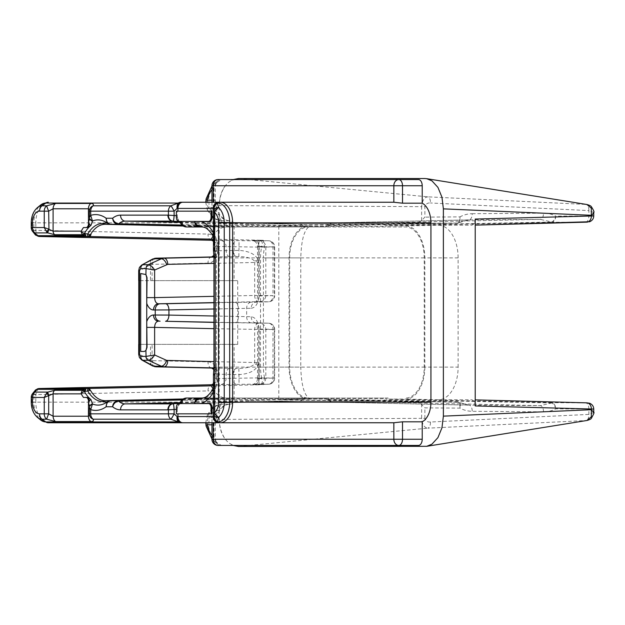 <?xml version="1.0" encoding="UTF-8"?>
<svg xmlns="http://www.w3.org/2000/svg" width="625" height="625" viewBox="0 0 625 625"><rect width="100%" height="100%" fill="white"/><g stroke="black" fill="none" stroke-linecap="round" stroke-linejoin="round"><path stroke-width="0.47" stroke-dasharray="3.12 2.34" d="M176.359 409.344L177.25 408.797L177.789 406.18A5.977 4.484 -120.5 0 1 178.836 403.586L201.008 403.586M177.25 408.797L177.25 413.836L212.047 413.836M388.172 398.031L305.344 398.031A6.18 3.734 92.6 0 0 303.57 398.75L303.961 399.047A20.602 12.445 91.3 0 1 298.648 401.117A20.602 12.445 91.3 0 1 298.484 401.125L380.617 401.125A20.609 12.453 -90 0 0 386.43 398.742A6.18 3.734 90 0 1 388.172 398.031L201.82 398.031A30.914 18.688 -90 0 0 215.594 388.008A6.18 3.328 29 0 0 212.938 389.188M393.844 422.758L221.938 422.758A20.609 12.453 90 0 1 213.219 416.867L212.062 413.508L212.102 409.828L214.406 402.148L35.82 402.148L35.828 394.195L38.047 388.953L39.031 388.547M31.25 397.445L33.867 394.68L33.859 402.148L35.82 402.148A20.609 12.453 90 0 0 48.281 422.758L218.352 422.758M219.758 422.758L221.938 422.758M177.789 406.18L180.211 403.586M179.984 402.703A5.977 4.422 -123.3 0 1 181.852 402.148A6.164 3.727 -88.7 0 0 183.398 400.305A35157.852 6618.656 7.8 0 0 303.609 398.75M179.82 402.82A5.977 4.484 -120.5 0 1 181.383 402.438A23.281 14.07 -90 0 0 181.852 402.148A92292.562 58850.383 139.9 0 0 303.961 399.047M172.844 403.875A11.062 3.266 -24 0 0 173.031 403.867L181.383 402.438M176.359 413.836L177.25 413.836M89.617 415.289L89.555 413.836A6.18 5.578 -23.9 0 0 89.969 416.344L89.664 414.766M89.445 408.094L89.672 414.766M89.625 406.641A4.125 3.469 -166.3 0 0 89.602 407.414M86.773 397.43L83.469 397.43M194.625 221.414L180.211 221.414L178.438 219.883A4.398 2.953 70.8 0 1 177.789 218.82A5.977 4.484 120.5 0 0 178.836 221.414L180.211 221.414M179.984 222.297A5.977 4.422 123.3 0 0 181.852 222.852A6.164 3.727 88.7 0 1 183.398 224.695A6.18 3.812 -90 0 0 186.352 226.969M36.688 389.375L35.805 389.773L33.867 394.68L208.008 390.922A6.18 3.734 -91.3 0 1 211.562 384.742M33.867 394.68L34.844 390.672M34.023 394.672A5.914 0.977 176.3 0 1 35.828 394.195M213.945 368.039L229.914 368.25A6.18 3.648 -88.8 0 0 226.172 374.438L226.172 378.359C225.828 382.094 223.805 384.219 220.102 384.742C218.656 384.297 217.82 382.234 217.602 378.555L258.93 377.883L274.656 378.047L259.18 378.398C257.156 378.508 257.023 378.57 258.789 378.578L261.766 378.578C262.914 382.133 262.203 384.195 259.633 384.758L213.453 385.797M172.875 403.875L298.484 401.125L251.148 401.125L380.617 401.125M180.023 402.68L251.148 401.125A20.602 12.453 91.4 0 1 245.375 398.742A6.07 3.25 -103.4 0 0 243.68 398.031L325.734 398.031A6.18 3.734 90 0 1 327.477 398.742A20.609 12.453 -90 0 0 333.281 401.125M289.68 367.117L263.414 367.117L263.414 257.883L289.68 257.883L289.68 367.117A30.914 18.688 -90 0 0 308.367 398.031L325.734 398.031M289.68 257.883A30.914 18.688 90 0 1 308.367 226.969L325.734 226.969A6.18 3.734 -90 0 0 327.477 226.258A20.609 12.453 90 0 1 333.281 223.875L380.617 223.875A20.609 12.453 90 0 1 386.43 226.258A6.18 3.734 -90 0 0 388.172 226.969L405.531 226.969A30.914 18.688 90 0 1 424.219 257.883L424.219 367.117A30.914 18.688 -90 0 1 405.531 398.031M475.211 405.938C474.992 402.25 473.734 400.195 471.453 399.781L438.367 399.781A32.664 19.742 -90 0 0 458.117 367.117L424.844 367.117L424.844 257.883A31.945 19.305 -90 0 0 405.531 225.938L388.32 225.938A6.18 3.734 90 0 1 386.609 225.25A21.641 13.078 -90 0 0 380.617 222.852L333.281 222.852A21.641 13.078 -90 0 0 333.109 222.852A21.641 13.078 -90 0 0 327.289 225.25A6.18 3.734 90 0 1 325.625 225.938A6.18 3.734 90 0 1 325.578 225.938L308.367 225.938A31.945 19.305 -90 0 0 308.109 225.945A31.945 19.305 -90 0 0 289.062 257.883L289.062 367.117A31.945 19.305 90 0 0 308.109 399.055L310.766 399.117C304.703 397.078 301.367 386.414 300.773 367.117L289.062 367.117M424.844 367.117A31.945 19.305 90 0 1 405.531 399.062L388.32 399.062A6.18 3.734 -90 0 0 386.609 399.75A21.641 13.078 90 0 1 380.617 402.148L333.281 402.148A21.641 13.078 90 0 1 333.109 402.148A21.641 13.078 90 0 1 327.289 399.75A6.18 3.734 -90 0 0 325.625 399.062A6.18 3.734 -90 0 0 325.578 399.062L308.367 399.062A31.945 19.305 90 0 1 308.109 399.055M264.578 247.141L261.766 246.422A32.977 19.93 -90 0 0 260.523 257.883L263.414 257.883A30.914 18.688 90 0 1 264.578 247.141L263.219 240.305L213.453 239.203M213.945 256.961L229.914 256.75A6.18 3.648 88.8 0 1 226.172 250.563L226.172 246.641C225.828 242.906 223.805 240.781 220.102 240.258C218.656 240.703 217.82 242.766 217.602 246.445L258.93 247.117L274.656 246.953L259.18 246.602C257.156 246.492 257.023 246.43 258.789 246.422L261.766 246.422C262.914 242.867 262.203 240.805 259.633 240.242L263.219 240.305M213.055 236.031A30.914 18.688 90 0 1 226.273 226.969L308.367 226.969M194.633 221.414L209.57 221.414M212.047 211.164L177.25 211.164L177.25 216.203L176.359 215.656M179.82 222.18A5.977 4.484 120.5 0 0 181.383 222.562A23.281 14.07 90 0 1 181.852 222.852A92287.195 58845.344 -139.9 0 1 303.961 225.953A20.57 12.133 -93.7 0 0 298.711 223.883A20.57 12.133 -93.7 0 0 298.547 223.883L380.617 223.875M177.789 218.82L177.25 216.203M179.172 221.742L181.383 222.562M303.961 225.953L303.57 226.25A6.18 3.734 -92.6 0 0 305.344 226.969L201.82 226.969A30.914 18.688 90 0 1 215.594 236.992A6.18 3.328 -29 0 1 212.938 235.812M215.594 236.992C217.469 241.438 217.602 246.234 215.984 251.391A6.18 2.25 9.5 0 1 213.937 250.086L214.258 242.062L213.453 232.961M215.594 388.008C217.469 383.562 217.602 378.766 215.984 373.609A30.914 18.688 -90 0 0 216.398 367.117L216.398 257.883A30.914 18.688 90 0 0 215.984 251.391A6.18 1.031 -7.4 0 1 213.508 250.883M214.25 209.336L213.937 250.086L213.453 250.086M393.844 202.242L221.938 202.242A20.609 12.453 -90 0 0 213.219 208.133L212.062 211.492L212.102 215.172L214.406 222.852L35.82 222.852L35.828 230.703L36.586 234.227L39.406 236.484M215.172 182.891A6.18 4.469 52.5 0 0 214.055 187.758L214.055 200.18L215.313 200.18L215.313 185.812C216.617 181.867 217.297 180.352 217.367 181.266L215.219 182.852A6.18 4.469 52.5 0 1 217.414 182.148L221.305 179.57A6.18 6.086 -90 0 0 215.219 185.75L213.641 185.75A6.18 4.508 -90 0 1 218.141 179.57L418.469 179.57M216.539 208.547A6.18 1.438 161.6 0 1 214.406 210.484L213.641 200.18L213.641 185.75L211.961 185.75M238.469 446.461L427.773 428.164C424.336 427.789 422.281 424.516 421.625 418.344L219.164 419.406A27.82 16.82 -90 0 0 225.43 439.273A27.82 16.82 -90 0 0 231.594 444.469A27.82 16.82 -90 0 0 235.977 445.43L418.469 445.43M219.164 419.359C219.367 427.586 221.445 434.234 225.406 439.32M139.68 344.367L237.844 344.367L138.844 344.367L139.68 344.367L139.68 354.375L138.695 354.375M305.344 226.969L388.172 226.969M201.82 226.969L405.531 226.969M211.961 200.18L214.055 200.18L215.219 208.102A20.609 16.422 90 0 0 230.375 220.789A6.18 3.734 90 0 1 234.109 226.969L234.109 280.633L237.844 280.633L138.836 280.633L150.461 280.633L150.461 264.695L139.68 270.625L139.68 280.633M237.719 344.367L237.719 280.633M215.219 208.102A6.18 1.438 161.6 0 1 216.539 208.531C220.836 219.531 227.453 220.945 230.375 220.789L222.898 220.789A20.609 16.422 -90 0 1 208.68 210.484L207.039 202.242M219.258 419.398A46.031 27.82 180 0 1 219.164 417.609L219.164 214.602A6.18 3.734 -90 0 0 222.898 220.789C217.313 221.375 212.125 217.766 207.328 209.977A6.18 1.867 -24.7 0 0 208.68 210.484M216.539 416.453A6.18 1.438 -161.6 0 0 214.406 414.516L213.641 424.82L213.641 439.25A6.18 4.508 90 0 0 218.141 445.43L221.305 445.43L217.414 442.852A27.82 16.82 90 0 1 208.633 426.883L209.203 417.609A14.43 11.492 -90 0 1 219.164 410.398A6.18 3.734 90 0 1 222.898 404.211A20.609 16.422 90 0 0 208.68 414.516L207.039 422.758M215.172 442.109A6.18 4.469 -52.5 0 1 214.055 437.242L214.055 424.82L215.219 416.898A20.609 16.422 -90 0 1 230.375 404.211L222.898 404.211C217.313 403.625 212.125 407.234 207.328 415.023A6.18 1.867 24.7 0 1 208.68 414.516M215.219 416.898A6.18 1.438 -161.6 0 0 216.539 416.469C220.836 405.477 227.453 404.055 230.375 404.211A6.18 3.734 -90 0 0 234.109 398.031L234.109 344.367M234.109 280.633L150.461 280.633M154.344 366.57A6.18 3.672 103.5 0 1 152.094 360.57L150.461 360.305L139.68 354.375L141.648 359.914M152.148 365.695A6.18 4.445 118.8 0 1 150.461 360.305L150.461 344.367M152.367 365.805A6.18 4.188 117.4 0 1 150.906 360.398M213.953 367.906L236.734 368.398A6.188 3.734 -88.7 0 0 232.914 374.578L232.914 378.203A6.18 3.648 -91.2 0 0 236.648 384.383L213.453 384.742M213.953 322.406L268.562 323.211A6.18 5.906 -91.2 0 1 274.383 329.391L274.383 378.047A6.18 5.906 -88.8 0 1 268.562 384.227L260 384.055A6.18 5.906 -88.8 0 0 265.82 377.875L265.82 329.562L213.953 328.664M233.172 374.578A6.18 3.477 -88.8 0 1 236.734 368.398L238.852 368.43C247.102 368.188 252.336 366.656 254.57 363.828A6.18 3.648 -88.8 0 0 254.672 362.523L258.93 362.664L258.117 365.141C255.367 370.828 248.992 373.977 239 374.594L217.688 374.219A12.367 9.852 -90 0 0 208.008 361.859L152.656 360.648A4.125 3.281 -90 0 1 152.094 360.57L152.094 344.367M258.406 323.367A6.18 3.648 -88.8 0 0 254.672 329.547L254.672 362.523L213.953 361.641M258.117 365.141L254.57 363.828L258.93 362.664L259.016 384.062L236.648 384.383M259.18 378.398A6.18 4.531 88.6 0 1 254.805 384.578L268.633 384.227A6.18 4.531 88.6 0 1 268.562 384.227L253.945 384.758A6.18 4.922 90 0 0 258.789 378.578C257.023 378.57 257.156 378.508 259.18 378.398L259.18 329.039C258.945 325.32 257.906 323.273 256.062 322.891L213.953 322.266M264.578 377.859A30.914 18.688 -90 0 1 263.414 367.117L260.523 367.117A32.977 19.93 90 0 0 261.766 378.578L264.578 377.859L263.219 384.695M214.047 209.82A6.18 4.406 -154.7 0 0 213.937 212.461L213.453 212.461M176.359 211.164L177.25 211.164M213.055 388.969A30.914 18.688 -90 0 0 226.273 398.031L308.367 398.031M225.406 185.68C221.445 190.766 219.367 197.414 219.164 205.641M235.977 179.57A27.82 16.82 -90 0 0 231.594 180.531A27.82 16.82 -90 0 0 225.43 185.727A27.82 16.82 -90 0 0 219.195 205.602L421.625 206.656C422.281 200.484 424.336 197.211 427.773 196.836A6.18 3.258 -87.2 0 1 430.477 202.984C427.711 202.688 425.852 203.914 424.883 206.656L424.883 217.133L421.625 220.414A11.727 6.18 179.6 0 1 411.805 223.391L278.812 225.234L308.367 225.938M213.953 316.008L251.219 316.711C255.789 317.492 258.312 321.602 258.789 329.039L274.656 329.391L265.82 329.562A6.18 5.906 -91.2 0 0 260 323.383M251.219 316.711A6.18 4.922 90 0 0 256.062 322.891L268.562 323.211A6.18 4.531 91.4 0 1 268.633 323.211A6.18 4.531 91.4 0 1 273.008 329.391L273.008 378.047A6.18 4.531 88.6 0 1 268.633 384.227A6.18 6.18 0 0 0 274.656 378.039L274.656 329.391M213.953 308.992L238.43 308.484L238.43 316.516A6.18 3.297 91.2 0 1 235.047 322.695M235.047 302.305A6.18 3.297 -91.2 0 1 238.43 308.484L251.219 308.289A6.18 4.922 -90 0 1 256.062 302.109L213.953 302.734M213.953 302.594L258.406 301.633A6.18 3.648 88.8 0 1 254.672 295.453L213.953 296.336M251.219 308.289C255.789 307.508 258.312 303.398 258.789 295.961L259.18 295.961C258.945 299.68 257.906 301.727 256.062 302.109L268.562 301.789A6.18 4.531 -91.4 0 0 268.633 301.789A6.18 4.531 -91.4 0 0 273.008 295.609L254.672 295.453L254.672 262.477L258.93 262.336L258.117 259.859C255.367 254.172 248.992 251.023 239 250.406L216.5 250.781L216.5 246.445L215.242 246.445L217.688 246.445A12.367 9.852 90 0 0 208.008 234.078L35.82 230.312A5.234 1.68 154.1 0 1 34.477 230.445A5.234 1.68 154.1 0 1 33.867 230.32L33.859 222.852L35.82 222.852A20.609 12.453 -90 0 1 48.281 202.242M259.18 246.602L259.18 295.961L273.008 295.609L273.008 246.953A6.18 4.531 -88.6 0 0 268.633 240.773L254.797 240.422A6.18 4.531 -88.6 0 1 259.18 246.602C257.156 246.492 257.023 246.43 258.789 246.422L258.789 295.961M138.695 270.625L139.68 270.625L141.648 265.086M152.148 259.305A6.18 4.445 -118.8 0 0 150.461 264.695L150.906 264.602A6.18 4.188 -117.4 0 1 152.367 259.195M154.344 258.43A6.18 3.672 -103.5 0 0 152.094 264.43L150.906 264.602M31.25 227.555L33.867 230.32L34.828 234.312M35.586 235.055L34.453 233.406A5.383 3.297 90.5 0 1 33.875 230.32M35.828 230.703A5.852 0.734 3.5 0 1 34.477 230.445M213.953 257.094L238.852 256.57C247.102 256.812 252.336 258.344 254.57 261.172A6.18 3.648 88.8 0 1 254.672 262.477L213.953 263.359M258.117 259.859L254.57 261.172L258.93 262.336L259.016 240.937L213.453 240.258M238.852 256.57L239.086 240.664M233.172 250.422A6.18 3.477 88.8 0 0 236.734 256.602A6.188 3.734 88.7 0 1 232.914 250.422L232.914 246.797A6.18 3.648 91.2 0 1 236.648 240.617M182.555 225.633L243.68 226.969L226.234 226.969M89.617 209.711L89.555 211.164A6.18 5.578 23.9 0 1 89.969 208.656L89.664 210.234M89.586 218.211A4.125 3.094 167.3 0 1 89.555 217.273L89.672 210.234M89.625 218.359A4.125 3.469 166.3 0 1 89.602 217.586M83.469 227.57L86.773 227.57M89.445 216.906L89.438 211.164M180.023 222.32L251.211 223.883A20.57 12.68 -93.6 0 0 245.375 226.258L327.477 226.258M182.555 399.367L243.68 398.031L226.234 398.031M89.586 406.789A4.125 3.094 -167.3 0 0 89.555 407.727L89.438 413.836M180.898 223.57A5.977 3.008 153.8 0 0 183.398 224.695A35164.773 6631.773 -7.8 0 1 303.609 226.25M180.898 401.43A5.977 3.008 -153.8 0 1 183.398 400.305A6.18 3.812 90 0 1 186.352 398.031L199.297 398.031M305.344 398.031L209.289 398.031M238.852 368.43L239.086 384.336M211.961 435.227A21.641 13.078 -90 0 0 214.055 437.242L215.219 439.25L211.961 439.25M231.555 444.664L233.195 445.43M233.195 179.57L231.555 180.336M215.219 439.25A6.18 6.086 90 0 0 221.305 445.43L235.977 445.43M217.414 182.148A27.82 16.82 -90 0 0 208.633 198.117L209.203 207.391A6.18 1.867 -24.7 0 0 207.32 209.961M219.164 207.391L209.203 207.391A14.43 11.492 90 0 0 219.164 214.602L219.164 207.391A46.031 27.82 180 0 1 219.258 205.602M310.766 399.117L278.812 399.766L278.812 225.234M278.812 399.766L411.797 401.609A11.727 6.18 -179.6 0 1 421.625 404.586L424.883 407.867L460 408.125A34.695 29.477 -90 0 0 472.219 411.297L543.508 411.836A35.773 30.398 -90 0 0 555.875 408.844L591.359 409.023M593.75 412.539L588.875 414.406L430.477 422.016A6.18 3.258 87.2 0 1 427.773 428.164L586.172 420.555L424.875 446.461M586.695 402.844L585.703 402.891A6.18 3.258 -89.6 0 1 588.875 409.078L588.875 414.406A6.18 3.273 87.1 0 1 586.172 420.555L586.961 420.477M172.875 221.125L298.547 223.883L251.211 223.883L333.281 223.875M543.508 411.836A6.18 3.258 -89.6 0 0 540.328 405.648L552.57 402.742C554.32 403.562 555.422 405.594 555.875 408.836A6.211 3.203 -109.8 0 0 551.641 402.984L552.57 402.742M380.617 402.148L540.328 405.648L469.047 405.125A6.18 3.258 -89.6 0 1 472.219 411.305M327.289 399.75L458.578 402.242M457.891 402.273L468.727 405.125L459.352 402.508M458.57 402.281L457.367 401.945C459.109 402.031 459.992 404.086 460 408.125C460.859 404.617 460.383 402.672 458.57 402.281L325.578 399.062M238.469 178.539L427.773 196.836L586.172 204.445L424.875 178.539M593.75 212.461L588.875 210.594A6.18 3.273 -87.1 0 0 586.172 204.445L586.961 204.531M586.695 222.156L552.57 222.258C554.484 221.016 555.586 218.992 555.875 216.164L591.359 215.977M388.32 225.938L552.57 222.258M333.109 222.852L468.727 219.875L540.328 219.352L551.641 222.016C553.539 221.234 554.953 219.289 555.875 216.164A35.773 30.398 90 0 0 543.508 213.164A6.18 3.258 89.6 0 1 540.328 219.352L380.617 222.852M459.227 222.555L460 216.875A34.695 29.477 90 0 1 472.219 213.703A6.18 3.258 89.6 0 1 469.047 219.875L457.891 222.727M327.289 225.25L457.359 223.055L459.164 222.594M458.469 222.773L459.148 222.602M457.359 223.047L457.398 223.055C459.281 222.633 460.156 220.57 460 216.875L424.883 217.133M181.914 225.031L245.375 226.258A6.164 3.711 -96.2 0 1 243.68 226.969L325.734 226.969M308.109 225.945L310.766 225.883C304.703 227.922 301.367 238.586 300.773 257.883L300.773 367.117M458.117 367.117L458.117 257.883A32.664 19.742 -90 0 0 438.367 225.219L405.531 225.938M475.211 219.062C474.992 222.75 473.734 224.805 471.453 225.219L438.367 225.219M219.164 417.609L209.203 417.609A6.18 1.867 24.7 0 1 207.32 415.039M208.633 426.883A6.18 1.641 -12.1 0 1 206.109 426.125M217.414 442.852A6.18 4.469 -52.5 0 1 215.219 442.148L211.961 438.969M211.961 189.773A21.641 13.078 90 0 1 214.055 187.758L215.219 185.75M208.633 198.117A6.18 1.641 12.1 0 0 206.109 198.875M214.047 415.18A6.18 4.406 154.7 0 1 213.937 412.539L213.453 412.539M214.25 415.664L214.258 382.898L213.453 392.039M213.508 374.117A6.18 1.031 7.4 0 1 215.984 373.609A6.18 2.25 -9.5 0 0 213.937 374.914L213.453 374.914M178.438 405.117A5.977 4.422 -123.3 0 1 179.086 403.586M176.359 407.688L177.32 407.688M32.531 393.68A6.18 5.086 -142.5 0 0 31.734 397.445L31.734 402.148L31.25 402.148M37.523 417.469A17.039 10.297 90 0 1 31.734 402.148L33.859 402.148A19.781 11.953 -90 0 0 40.578 419.938M259.633 384.758L253.945 384.758M260 384.055L259.016 384.062M181.914 399.969L245.375 398.742L327.477 398.742M260.523 367.117L260.523 257.883M251.492 322.891A6.18 4.922 90 0 1 246.648 316.711L246.648 308.289A6.18 4.922 -90 0 1 251.492 302.109M258.789 329.039L258.789 378.578M259.633 240.242L254.727 240.422L268.562 240.773L259.016 240.937M183.109 226.023L226.273 226.969M424.219 257.883L213.953 257.883M213.219 208.133L213.219 202.242M234.109 226.969A26.789 21.344 -90 0 1 214.406 210.484L214.406 222.852M303.57 398.75L386.43 398.742M156.156 366.82A6.18 3.734 91.3 0 1 152.656 360.648M211.562 368.039A6.18 3.734 91.3 0 1 208.008 361.859M213.453 384.273A6.18 4.922 90 0 0 216.5 378.555L216.5 374.219A6.18 4.922 90 0 0 213.93 368.789M217.688 374.219L217.688 378.555L215.242 378.555L217.602 378.555L217.602 374.219A6.18 4.922 90 0 0 213.945 368.25M217.688 378.555A12.367 9.852 -90 0 1 208.008 390.922M211.961 424.82L213.641 424.82M176.359 217.313L177.32 217.313M258.406 301.633L268.562 301.789A6.18 5.906 91.2 0 0 274.383 295.609L274.383 246.953A6.18 5.906 88.8 0 0 268.562 240.773A6.18 4.531 -88.6 0 1 268.633 240.773A6.18 6.18 0 0 1 274.656 246.961L274.656 295.609M253.945 240.242A6.18 4.922 -90 0 1 258.789 246.422M260 301.617A6.18 5.906 91.2 0 0 265.82 295.438L265.82 247.125A6.18 5.906 88.8 0 0 260 240.945M213.953 367.117L424.219 367.117M156.156 258.18A6.18 3.734 -91.3 0 0 152.656 264.352A4.125 3.281 90 0 0 152.094 264.43L152.094 280.633M37.523 207.531A17.039 10.297 -90 0 0 31.734 222.852L33.859 222.852A19.781 11.953 90 0 1 40.578 205.062M32.531 231.32A6.18 5.086 142.5 0 1 31.734 227.555L31.734 222.852L31.25 222.852M36.586 234.227A5.945 3.469 -20.4 0 1 34.453 233.406M211.562 240.258A6.18 3.734 91.3 0 1 208.008 234.078M213.453 240.727A6.18 4.922 -90 0 1 216.5 246.445L217.602 246.445L217.602 250.781A6.18 4.922 -90 0 1 213.945 256.75M213.93 256.211A6.18 4.922 -90 0 0 216.5 250.781L215.242 250.781L217.688 250.781L217.688 246.445M211.562 256.961A6.18 3.734 -91.3 0 0 208.008 263.141A12.367 9.852 90 0 0 217.688 250.781M208.008 263.141L152.656 264.352M183.109 398.977L226.273 398.031M234.109 398.031A26.789 21.344 90 0 0 214.406 414.516L214.406 402.148M213.219 416.867L213.219 422.758M430.477 422.016C427.711 422.312 425.852 421.086 424.883 418.344L421.625 418.344L421.625 404.586M421.625 220.414L421.625 206.656L424.883 206.656M424.883 418.344L424.883 407.867M438.367 399.781L405.531 399.062M178.438 219.883A5.977 4.422 123.3 0 0 179.086 221.414M303.57 226.25L386.43 226.258M585.703 402.891L551.828 402.641M457.461 401.945L411.797 401.609M585.703 222.109A6.18 3.258 89.6 0 0 588.875 215.922L588.875 210.594L430.477 202.984M472.219 213.695L543.508 213.164M469.047 219.875L333.281 222.852M551.211 222.07L386.609 225.25M457.398 223.055L325.578 225.938M457.414 223.055L411.805 223.391M310.898 399.117L308.367 399.062M469.047 405.125L333.281 402.148M551.211 402.93L386.609 399.75M551.938 402.648L388.32 399.062M300.773 257.883L289.062 257.883M458.117 257.883L424.844 257.883M216.539 208.531L215.313 200.18L213.641 200.18M298.648 401.117L172.75 403.883M214.258 242.07L213.453 236.922M214.258 242.102L214.305 209.172M211.961 202.242L211.961 213.109M213.898 369.594L214.953 371.93L215.242 378.555L214.953 380.836L213.453 383.742M257.531 378.531C257.406 381.383 255.945 383.352 253.148 384.445L254.797 384.578M215.219 442.148L217.367 443.734C217.211 444.523 216.531 443.008 215.313 439.18L215.313 424.82L216.539 416.469M257.531 378.492L257.531 329.039C257.148 325.336 256.5 323.25 255.578 322.773L268.633 323.211A6.18 6.18 0 0 1 274.656 329.398M257.531 246.508L257.531 295.961C257.156 299.648 256.508 301.734 255.578 302.227L268.633 301.789A6.18 6.18 0 0 0 274.656 295.602M254.797 240.422L251.984 240.328L253.945 240.859C256.281 242.133 257.477 244.008 257.531 246.469M213.898 255.406L214.953 253.07L215.242 246.445L214.953 244.164L213.453 241.258M211.961 422.758L211.961 411.891M298.711 223.883L172.75 221.117M459.312 222.516L468.727 219.875M333.109 402.148L468.727 405.125M457.484 401.953L325.625 399.062M457.688 223.047L325.625 225.938M205.719 422.758L207.328 415.023M215.219 182.852L211.961 186.031M205.719 202.242L207.328 209.977M214.305 415.828L214.258 382.898M213.453 388.07L214.258 382.93"/><path stroke-width="0.94" d="M181.602 403.586A5.977 4.758 -90 0 1 186.352 398.031L201.82 398.031C198.32 398.32 195.898 400.172 194.562 403.586A5.977 4.766 -90.4 0 1 199.297 398.031L209.289 398.031M176.359 409.344L168.422 409.844A29.344 17.734 90 0 1 167.875 409.859L120.539 409.859A29.344 17.734 90 0 1 112.617 406.766L106.125 406.766L107.031 402.055L102.742 401.539A34.469 20.836 89.8 0 1 87.711 390.969L84.391 391.477A36.109 21.828 -90 0 0 90.938 399.578L92.492 403.984L90.695 409.625L90.695 413.836A6.18 4.922 90 0 0 93.164 419.195C93.789 420.734 93.023 421.531 90.875 421.57L55.57 421.57L46.711 419.195A6.18 4.922 -90 0 1 44.25 413.836L48.68 413.836L53.102 416.219L88.414 416.219L88.469 402.336A4.102 2.477 -90 0 0 86.039 397.43L83.469 397.43A39.641 23.961 90 0 1 81.219 393.859L53.102 393.859L44.25 397.445L46.82 392.836L48.68 395.914L48.68 413.836A6.18 0.461 113.4 0 0 46.711 419.195L42.031 419.195A17.039 10.297 90 0 1 37.523 417.469L40.578 419.938A19.781 11.953 -90 0 0 45.812 421.93L178.336 421.93A6.18 3.648 -78.7 0 1 177.102 416.578L213.422 416.578L213.422 392.188A37.094 22.422 90 0 1 201.008 403.586L209.57 403.586A4.102 2.477 -90 0 1 212.047 407.688L212.047 413.836L211.07 413.836L211.07 407.688A4.102 2.477 -90 0 0 208.586 403.586L209.57 403.586M214.266 209.648L214.047 209.82A6.18 6.18 0 0 0 213.453 212.461L214.711 212.461A6.18 4.375 -49.5 0 1 218.656 207.703L217.289 203.07L217.719 203.07A19.781 11.953 90 0 1 229.68 222.852L232.641 222.852L232.641 402.148L430.93 402.148A20.609 12.453 90 0 1 422.211 421.812L402.508 421.812L393.844 422.758L180.797 422.758A6.18 4.922 -90 0 1 178.336 421.93L170.883 419.195A6.18 4.922 -90 0 1 168.422 413.836L168.422 409.844A5.977 4.781 -92.9 0 1 172.891 403.875L172.727 403.883A11.062 3.266 -24 0 0 172.742 403.883A11.062 3.266 -24 0 0 172.844 403.875M167.875 409.859A5.977 4.758 -90 0 1 172.555 403.883A11.062 3.266 -24 0 0 172.727 403.883M181.164 403.586A5.977 3.008 -153.8 0 1 180.883 401.453C181.844 399.43 183.664 398.297 186.352 398.031L201.82 398.031C203.055 397.789 206.688 398.961 212.938 389.188A6.18 3.328 29 0 0 213.422 392.188L213.453 392.039M208.586 403.586L178.844 403.586A4.102 2.477 -90 0 0 176.359 407.688L176.359 413.836L211.07 413.836M89.984 416.367A6.18 5.578 -23.9 0 0 93.164 419.195L170.883 419.195A6.18 0.695 -63.3 0 0 174.125 413.836L177.102 416.578A6.18 3.695 -90 0 0 180.797 422.758L48.281 422.758L40.578 419.938M215.211 367.117L213.953 367.117L213.953 257.883L215.211 257.883L215.211 367.117A37.094 22.422 90 0 1 214.711 374.914A6.18 1.031 7.4 0 1 213.508 374.117A6.18 6.18 0 0 0 213.453 374.914L213.453 412.539L214.711 412.539A6.18 4.375 49.5 0 0 218.656 417.297L217.289 421.93A6.18 5.695 -114 0 1 213.984 416.578L213.422 416.578A6.18 4.922 -90 0 0 218.352 422.758L219.758 422.758A6.18 5.766 -90 0 1 213.984 416.578L214.25 415.664M89.969 416.344A6.18 6.18 0 0 1 89.438 413.836L174.125 413.836L174.125 409.836A5.977 0.867 -91.9 0 0 173.055 403.867A5.977 4.781 -92.9 0 0 172.914 403.875M178.836 403.586A5.977 4.484 -120.5 0 1 179.641 402.922A5.977 4.484 -120.5 0 1 179.82 402.82M90.875 421.57A6.18 4.922 90 0 1 88.414 416.219L89.617 415.289M90.492 390.391L87.711 388.492L87.711 390.969A5.977 3.156 -28.3 0 1 90.492 390.391A33.57 20.289 -90 0 0 105.109 400.688L110.617 400.789A5.977 5.969 -80.4 0 0 107.031 402.055A37.984 22.961 -90 0 1 92.492 403.984A4.125 3.469 -166.3 0 0 89.68 406.406L88.516 402.734A4.055 3.102 125.5 0 1 90.938 399.578M86.773 397.43L86.039 397.43L86.773 397.43C89.031 397.508 89.594 399.141 88.469 402.336M46.82 392.836L47.812 392.102L54.734 390.297L82.852 390.297A4.125 1.32 -121.1 0 1 84.391 391.477A4.125 2.219 151.1 0 0 81.219 393.859A4.125 3.281 90 0 1 82.852 390.297L86.352 388.516L211.406 385.836A30.914 18.688 -90 0 0 213.055 388.969M83.547 389.875A4.125 1.312 -121.1 0 1 85.094 391.062L85.852 389.312A4.125 3.258 40.8 0 0 84.297 389.328L37.094 389.328L34.953 392.102L47.812 392.102A4.125 0.477 67.2 0 0 48.953 395.664M38.883 388.578L35.469 390.023L32.531 393.68A6.18 5.086 -142.5 0 1 34.953 392.102A6.18 4.922 90 0 0 32.508 397.445L31.25 397.445L31.25 402.148L32.508 402.148A11.688 7.062 -90 0 0 39.57 413.836L44.25 413.836L44.25 397.445L32.508 397.445L32.508 402.148M181.602 221.414A5.977 4.758 90 0 0 186.352 226.969L201.82 226.969C198.32 226.68 195.922 224.828 194.633 221.414A5.977 4.758 92.3 0 0 199.297 226.969M36.688 389.375A5.961 4.844 -100 0 1 38.43 388.609A5.961 4.844 -100 0 1 38.75 388.562A5.961 4.844 -100 0 1 39.031 388.547L86.352 388.516A6.07 1.062 -91 0 0 85.852 389.312M39.133 388.547L211.664 384.742A6.18 3.734 -91.3 0 0 211.609 384.742A6.18 3.734 -91.3 0 0 211.562 384.742M213.453 385.797L211.406 385.836M88.547 236.516L213.453 239.203M89.555 407.727L90.695 409.625A43.289 26.164 90 0 0 106.125 406.766A5.977 4.758 -90 0 1 110.797 400.789L182.555 399.367M120.539 409.859A5.977 4.758 -90 0 1 125.219 403.883A23.367 14.125 -90 0 1 118.633 401.188C115.672 401.555 113.664 403.414 112.617 406.766C112.852 403.625 114.539 401.633 117.664 400.789A3.438 2.078 90 0 1 118.633 401.188L181.914 399.969M176.359 215.656L168.422 215.156A29.344 17.734 -90 0 0 167.875 215.141L120.539 215.141A29.344 17.734 -90 0 0 112.617 218.234L106.125 218.234L107.031 222.945L102.742 223.461A34.469 20.836 -89.8 0 0 87.711 234.031L87.711 236.508L91.008 234.625A33.57 20.289 -88.7 0 0 89.961 236.516M46.82 232.164L48.68 229.086L44.25 227.555L46.82 232.164L47.812 232.898L54.734 234.703L82.852 234.703A4.125 1.32 121.1 0 0 84.391 233.523L87.711 234.031A5.977 3.156 28.3 0 0 90.492 234.609A33.57 20.289 90 0 1 105.109 224.312L183.109 226.023M211.406 239.164A30.914 18.688 90 0 1 213.055 236.031M178.844 221.414L209.57 221.414A4.102 2.477 -90 0 0 212.047 217.313L212.047 211.164L176.359 211.164L176.359 217.313A4.102 2.477 -90 0 0 178.844 221.414A5.977 4.484 120.5 0 0 179.641 222.078A5.977 4.484 120.5 0 0 179.82 222.18M430.93 402.148L430.93 222.852A20.609 12.453 -90 0 0 422.211 203.188L402.508 203.188L393.844 202.242L180.797 202.242A6.18 4.922 90 0 0 178.336 203.07L170.883 205.805A6.18 0.695 63.3 0 1 174.125 211.164L177.102 208.422L213.422 208.422L213.422 232.812A37.094 22.422 -90 0 0 201.008 221.414M86.039 227.57A4.102 2.477 -90 0 0 88.469 222.664C89.594 225.859 89.031 227.492 86.773 227.57L83.469 227.57A39.641 23.961 -90 0 0 81.219 231.141A4.125 2.219 -151.1 0 0 84.391 233.523A36.109 21.828 90 0 1 90.938 225.422L92.492 221.016L90.695 215.375L90.695 211.164A6.18 4.922 -90 0 1 93.164 205.805L170.883 205.805A6.18 4.922 90 0 0 168.422 211.164L174.125 211.164L174.125 215.164A5.977 0.867 91.9 0 1 173.055 221.133A5.977 4.781 92.9 0 1 172.914 221.125M172.953 221.125L179.172 221.742M181.164 221.414A5.977 3.008 153.8 0 0 180.883 223.547C181.844 225.57 183.664 226.703 186.352 226.969L201.82 226.969C203.102 227.195 206.75 226.109 212.938 235.812A6.18 3.328 -29 0 1 213.422 232.812L213.453 232.961M213.953 257.883L213.508 250.883A6.18 1.031 -7.4 0 1 214.711 250.086L214.711 212.461A11.688 7.062 90 0 1 218.539 222.852L218.539 402.148A11.688 7.062 -90 0 1 214.711 412.539L214.711 374.914L213.453 374.914M218.352 202.242A6.18 4.922 90 0 0 213.422 208.422L213.984 208.422A6.18 5.695 114 0 1 217.289 203.07A6.18 4.922 -90 0 1 219.758 202.242A6.18 5.766 90 0 0 213.984 208.422L214.25 209.336M422.211 185.75A6.18 3.734 -90 0 0 418.469 179.57L218.141 179.57A6.18 4.922 90 0 0 213.219 185.75L422.211 185.75L422.211 203.188M221.938 202.242L180.797 202.242A6.18 3.695 90 0 0 177.102 208.422A6.18 3.648 78.7 0 1 178.336 203.07L45.812 203.07A6.18 4.922 -90 0 1 48.281 202.242L40.578 205.062A19.781 11.953 90 0 1 45.812 203.07L42.031 205.805A6.18 4.922 90 0 0 39.57 211.164L44.25 211.164L44.25 227.555L31.25 227.555A6.18 6.18 0 0 0 32.531 231.32A6.18 5.086 142.5 0 0 34.953 232.898L47.812 232.898A4.125 0.477 -67.2 0 1 48.953 229.336L48.68 211.164L53.102 208.781L88.414 208.781L88.469 222.664M213.953 257.094L164.016 258.172L161.336 258.797L148.227 264.719L142.875 264.719A4.125 3.281 90 0 0 140.719 268.594L146.047 268.594L154.625 270.031C152.734 266.859 150.602 265.094 148.227 264.719A4.125 3.266 91.1 0 0 146.047 268.594L145.906 274.531L147.039 277.641L146.742 303.367L146.742 277.641L145.906 274.531L140.711 273.539L140.711 351.461L144.352 351.461L145.906 350.469L146.742 347.359L146.742 321.633L147.039 347.359L145.906 350.469L146.047 356.406L154.625 354.969C152.734 358.141 150.602 359.906 148.227 360.281A4.125 3.266 -91.1 0 1 146.047 356.406M138.781 344.367L138.781 280.633M213.953 367.906L164.016 366.828L161.336 366.203L148.227 360.281L142.875 360.281L153.492 366.109A6.18 4.445 118.8 0 1 152.203 365.719L156.258 366.828A6.18 3.734 91.3 0 1 156.156 366.82M153.492 366.109L153.672 366.203A6.18 4.188 117.4 0 1 152.453 365.859A6.18 4.188 117.4 0 1 152.367 365.805M147.039 327.383L154.625 327.383L154.625 354.969L166.672 360.398A6.18 3.43 -65.7 0 1 161.336 366.203L153.672 366.203L154.906 366.641A6.18 3.672 103.5 0 1 154.383 366.586M166.672 360.398L213.953 361.641M153.523 309.977L168.922 309.914A6.18 3.297 -91.2 0 0 165.547 303.734L158.359 303.797A6.18 4.922 -90 0 0 153.523 309.977A12.367 7.477 -92.2 0 1 146.742 303.367L146.742 321.633A12.367 7.477 92.2 0 1 153.523 315.023A6.18 4.922 90 0 0 158.359 321.203C156.062 321.594 154.82 323.656 154.625 327.383L213.953 328.664M90.375 390.391A33.57 20.289 91.3 0 1 89.375 388.5M208.586 221.414A4.102 2.477 -90 0 0 211.07 217.313L211.07 211.164M219.758 422.758A6.18 4.922 90 0 1 217.289 421.93L217.719 421.93A19.781 11.953 -90 0 0 229.68 402.148L229.68 222.852L224.234 222.852A17.039 10.297 -90 0 0 218.656 207.703A6.18 4.406 -154.7 0 0 214.07 209.766M430.93 222.852L232.641 222.852A20.609 12.453 -90 0 0 220.187 202.242A6.18 4.922 -90 0 0 217.719 203.07L217.531 203.203A6.18 5.797 124.5 0 0 214.086 208.555M147.039 297.617L154.625 297.617L154.625 270.031L167.75 264.352L213.953 263.359M213.953 302.594L158.359 303.797C156.062 303.406 154.82 301.344 154.625 297.617L213.953 296.336M138.695 344.367L138.695 354.375L139.539 354.375L139.539 270.625L138.695 270.625L139.422 267.453L141.672 265.07L153.672 258.797A6.18 4.188 -117.4 0 0 152.453 259.141A6.18 4.188 -117.4 0 0 152.367 259.195M141.695 265.062L152.508 259.109L156.258 258.172A6.18 3.734 -91.3 0 0 156.156 258.18M153.492 258.891A6.18 4.445 -118.8 0 0 152.203 259.281M39.188 236.477L39.406 236.484A6.008 4.781 90 0 1 37.094 235.672L35.586 235.055M166.672 264.602A6.18 3.43 65.7 0 0 161.336 258.797L153.672 258.797L154.906 258.359A6.18 3.672 -103.5 0 0 154.383 258.414M154.906 258.359A10.305 8.211 -90 0 1 156.305 258.172L164.016 258.172A6.18 3.648 88.8 0 1 167.75 264.352M32.531 231.32L35.43 234.93L37.094 235.672L34.953 232.898A6.18 4.922 90 0 1 32.508 227.555L32.508 222.852A11.688 7.062 90 0 1 39.57 211.164M37.094 235.672L84.297 235.672A4.125 3.258 -40.8 0 0 85.852 235.688L85.094 233.938A4.125 1.312 121.1 0 1 83.547 235.125L86.352 236.484L87.711 236.508A6.18 3.898 -91.7 0 0 90.492 234.609L91.008 234.625M83.547 235.125L82.852 234.703A4.125 3.281 -90 0 1 81.219 231.141L53.102 231.141L48.953 229.336M85.852 235.688A6.07 1.062 91 0 0 86.352 236.484L39.477 236.484M90.938 225.422A4.055 3.102 -125.5 0 1 88.516 222.266L89.672 218.594A4.125 3.469 166.3 0 0 92.492 221.016A37.984 22.961 90 0 1 107.031 222.945A5.977 5.969 80.4 0 0 110.617 224.211L182.555 225.633M181.914 225.031L118.633 223.812C115.367 223.062 113.359 221.203 112.617 218.234C113.109 221.805 114.789 223.797 117.664 224.211L118.633 223.812A23.367 14.125 90 0 1 125.219 221.117L172.555 221.117A11.062 3.266 24 0 1 172.727 221.117A11.062 3.266 24 0 1 172.742 221.117A11.062 3.266 24 0 1 172.844 221.125M89.555 217.273L90.695 215.375A43.289 26.164 -90 0 1 106.125 218.234A5.977 4.758 90 0 0 110.797 224.211M167.875 215.141A5.977 4.758 90 0 0 172.555 221.117L172.727 221.117M89.969 208.656A6.18 6.18 0 0 0 89.438 211.164L168.422 211.164L168.422 215.156A5.977 4.781 92.9 0 0 172.891 221.125M89.984 208.633A6.18 5.578 23.9 0 1 93.164 205.805C93.789 204.266 93.023 203.469 90.875 203.43L55.57 203.43L46.711 205.805A6.18 4.922 90 0 0 44.25 211.164L48.68 211.164A6.18 0.461 -113.4 0 1 46.711 205.805L42.031 205.805A17.039 10.297 -90 0 0 37.523 207.531C33.461 211.07 31.367 216.18 31.25 222.852L32.508 222.852M90.875 203.43A6.18 4.922 -90 0 0 88.414 208.781L89.617 209.711M91.844 220.266A4.125 3.094 167.3 0 1 89.586 218.211L89.672 218.555M91.844 404.734A4.125 3.094 -167.3 0 0 89.586 406.789L89.438 408.094M153.523 315.023L168.922 315.086A6.18 3.297 91.2 0 1 165.547 321.266L213.953 322.406M154.906 366.641A10.305 8.211 90 0 0 156.305 366.828L164.016 366.828A6.18 3.648 -88.8 0 0 167.75 360.648M138.703 354.375L139.422 357.539L141.672 359.93L142.875 360.281A4.125 3.281 -90 0 1 140.719 356.406L146.016 356.406M141.695 359.938L152.203 365.719M422.211 421.812L422.211 439.25A6.18 3.734 90 0 1 418.469 445.43L218.141 445.43A6.18 4.922 90 0 1 213.219 439.25L393.844 439.25L393.844 422.758M233.195 445.43L238.469 446.461L426.688 446.32L431.914 444.18L437.914 437.648L441.961 427.805L443.383 416.141L443.383 208.859L441.961 197.211L437.922 187.367L431.938 180.836L426.688 178.688L424.875 178.539L238.469 178.539L233.195 179.57M593.75 412.531C594.547 412.023 593.742 413.969 591.32 418.367C590.945 419.047 589.492 419.75 586.961 420.477L591.328 416.781L591.359 409.711L593.75 412.531L593.75 409.062L475.211 405.938L475.211 219.062L593.75 215.937L593.75 212.461L591.359 215.977A6.18 4.75 -91.5 0 1 586.781 222.156M443.383 416.141L591.359 409.711L591.359 409.023A6.18 4.75 91.5 0 0 586.773 402.844L589.656 403.25C592.289 404.422 593.656 406.359 593.742 409.062M443.383 208.859L591.359 215.289L591.328 208.219L586.961 204.531C589.492 205.25 590.945 205.953 591.32 206.633C593.656 210.352 594.469 212.297 593.75 212.461M218.539 222.852L224.234 222.852L224.234 402.148L232.641 402.148A20.609 12.453 90 0 1 220.187 422.758A6.18 4.922 90 0 1 217.719 421.93L217.531 421.797A6.18 5.797 -124.5 0 1 214.086 416.445M207.039 422.758L207.227 424.82A21.641 13.078 -90 0 0 211.961 435.227M211.961 438.969L206.109 426.117A6.18 1.641 -12.1 0 1 207.227 424.82L211.961 424.82M211.961 186.031L206.109 198.883A6.18 1.641 12.1 0 0 207.227 200.18A21.641 13.078 90 0 1 211.961 189.773M207.039 202.242L207.227 200.18L211.961 200.18M218.539 402.148L224.234 402.148A17.039 10.297 90 0 1 218.656 417.297A6.18 4.406 154.7 0 1 214.07 415.234M180.023 402.68L125.219 403.883L172.875 403.875M177.922 413.836L177.922 416.578A6.18 4.922 -90 0 0 182.844 422.758M211.07 407.688L212.047 407.688M39.57 413.836A6.18 4.922 -90 0 0 42.031 419.195L45.812 421.93A6.18 4.922 90 0 0 48.281 422.758M54.734 390.297A4.125 3.281 90 0 0 53.102 393.859L53.102 416.219A6.18 4.922 90 0 0 55.57 421.57M180.883 401.453A5.977 3.008 -153.8 0 1 180.898 401.43L179.984 402.703A5.977 4.422 -123.3 0 0 179.914 402.758A5.977 4.422 -123.3 0 0 179.086 403.586M180.883 223.547A5.977 3.008 153.8 0 0 180.898 223.57L179.648 222.078L173.055 221.133M213.453 384.742L211.664 384.742A6.18 4.922 90 0 0 213.453 384.273M102.742 401.539A5.977 4.758 -90 0 1 105.109 400.688L183.109 398.977M213.453 240.258L39.43 236.484M177.922 211.164L177.922 208.422A6.18 4.922 90 0 1 182.844 202.242M215.211 257.883A37.094 22.422 -90 0 0 214.711 250.086L213.453 250.086A6.18 6.18 0 0 0 213.508 250.883M393.844 202.242L393.844 185.75A6.18 4.922 90 0 1 398.766 179.57A6.18 3.734 90 0 1 402.508 185.75L402.508 203.188M213.219 202.242L213.219 185.75L211.961 185.75L211.961 202.242M139.539 270.625L140.719 268.594M139.539 354.375L140.719 356.406M213.93 368.789A6.18 4.922 90 0 0 211.664 368.039A6.18 3.734 91.3 0 1 211.609 368.039L156.258 366.828A6.18 3.734 91.3 0 0 156.305 366.828L213.945 368.039M213.898 369.594L211.609 368.039A6.18 3.734 91.3 0 1 211.562 368.039M160.07 303.797A6.18 4.922 -90 0 0 155.227 309.977L155.227 315.023A6.18 4.922 90 0 0 160.07 321.203M213.953 322.266L165.547 321.266M211.07 217.313L212.047 217.313M213.953 302.734L165.547 303.734M213.453 240.727A6.18 4.922 -90 0 0 211.664 240.258A6.18 3.734 91.3 0 1 211.609 240.258A6.18 3.734 91.3 0 1 211.562 240.258M213.93 256.211A6.18 4.922 -90 0 1 211.664 256.961A6.18 3.734 -91.3 0 0 211.609 256.961A6.18 3.734 -91.3 0 0 211.562 256.961M213.898 255.406L211.609 256.961L156.258 258.172A6.18 3.734 -91.3 0 1 156.305 258.172L213.945 256.961M213.945 256.75A6.18 4.922 -90 0 1 212.758 256.961M54.734 234.703A4.125 3.281 -90 0 1 53.102 231.141L53.102 208.781A6.18 4.922 -90 0 1 55.57 203.43M102.742 223.461A5.977 4.758 90 0 0 105.109 224.312L110.617 224.211M120.539 215.141A5.977 4.758 90 0 0 125.219 221.117L180.023 222.32M213.953 308.992L168.922 309.914L168.922 315.086L213.953 316.008M213.945 368.25A6.18 4.922 90 0 0 212.758 368.039M211.961 422.758L211.961 439.25L213.219 439.25L213.219 422.758M402.508 421.812L402.508 439.25L422.211 439.25M398.766 445.43A6.18 3.734 -90 0 0 402.508 439.25L393.844 439.25A6.18 4.922 -90 0 0 398.766 445.43M179.086 221.414A5.977 4.422 123.3 0 0 179.984 222.297M586.773 402.844L475.211 399.883L586.695 402.844M593.742 215.937C593.656 218.641 592.289 220.578 589.656 221.75L475.211 225.117L586.695 222.156M173.055 403.867L179.984 402.703M32.531 393.68A6.18 6.18 0 0 0 31.25 397.445M38.43 388.609L35.633 389.898M39.359 388.516L211.609 384.742L213.453 383.742M89.438 413.836L89.438 408.156M213.453 236.922L212.938 235.812M218.141 179.57A6.18 6.18 0 0 0 211.961 185.75M213.453 250.086L213.453 212.461M37.523 207.531L40.578 205.062M39.359 236.484L211.609 240.258L213.453 241.258M39.344 236.484L35.625 235.094M89.438 216.906L89.578 218.187M89.438 211.164L89.438 216.844M31.25 402.148C31.367 408.82 33.461 413.93 37.523 417.469M31.25 227.555L31.25 222.852M138.695 270.625L138.695 280.633M586.977 420.477L426.688 446.32M426.688 178.68L586.977 204.523M206.109 426.117L205.719 422.758M211.961 439.25A6.18 6.18 0 0 0 218.141 445.43M206.109 198.883L205.719 202.242M213.453 412.539A6.18 6.18 0 0 0 214.047 415.18L214.266 415.352M212.938 389.188L213.453 388.07M213.508 374.117L213.953 367.117"/></g></svg>
